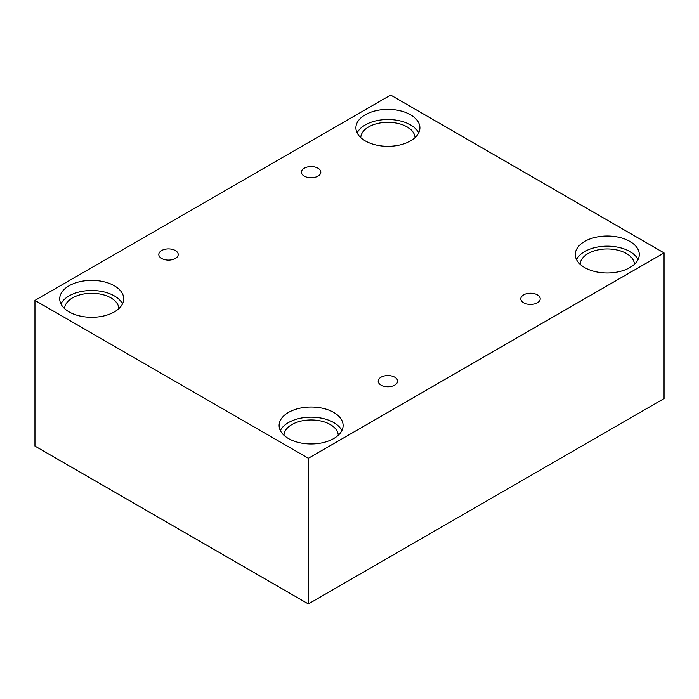 <?xml version="1.0" encoding="UTF-8"?>
<svg xmlns="http://www.w3.org/2000/svg" width="699" height="699" viewBox="0 0 699 699"><rect width="100%" height="100%" fill="white"/><g stroke="black" fill="none" stroke-linecap="round" stroke-linejoin="round"><path stroke-width="1.05" d="M308.364 603.936L664.05 398.587L664.05 252.916L390.636 95.064L34.95 300.413L34.95 446.084L308.364 603.936L308.364 458.273L664.05 252.916M304.248 168.214A9.699 5.601 180 0 1 314.821 167A9.699 5.601 180 0 1 320.806 172.172A9.699 5.601 180 0 1 311.107 177.764A9.699 5.601 180 0 1 301.409 172.172A9.699 5.601 180 0 1 304.248 168.214M34.95 300.413L308.364 458.273M161.644 250.539A9.699 5.601 180 0 1 172.216 249.333A9.699 5.601 180 0 1 178.201 254.497A9.699 5.601 180 0 1 168.503 260.098A9.699 5.601 180 0 1 158.804 254.497A9.699 5.601 180 0 1 161.644 250.539M381.034 377.207A9.699 5.601 180 0 1 391.606 375.992A9.699 5.601 180 0 1 397.591 381.165A9.699 5.601 180 0 1 387.893 386.765A9.699 5.601 180 0 1 378.194 381.165A9.699 5.601 180 0 1 381.034 377.207M523.638 294.873A9.699 5.601 180 0 1 534.211 293.659A9.699 5.601 180 0 1 540.196 298.831A9.699 5.601 180 0 1 530.497 304.432A9.699 5.601 180 0 1 520.799 298.831A9.699 5.601 180 0 1 523.638 294.873M69.096 285.769A31.997 18.471 180 0 1 103.959 281.767A31.997 18.471 180 0 1 123.714 298.831A31.997 18.471 180 0 1 91.718 317.302A31.997 18.471 180 0 1 59.721 298.831A31.997 18.471 180 0 1 69.096 285.769M365.271 114.776A31.997 18.471 180 0 1 400.134 110.774A31.997 18.471 180 0 1 419.889 127.838A31.997 18.471 180 0 1 387.893 146.309A31.997 18.471 180 0 1 355.896 127.838A31.997 18.471 180 0 1 365.271 114.776M584.661 241.443A31.997 18.471 180 0 1 619.524 237.433A31.997 18.471 180 0 1 639.279 254.497A31.997 18.471 180 0 1 607.282 272.977A31.997 18.471 180 0 1 575.286 254.497A31.997 18.471 180 0 1 584.661 241.443M288.486 412.436A31.997 18.471 180 0 1 323.349 408.434A31.997 18.471 180 0 1 343.104 425.499A31.997 18.471 180 0 1 311.107 443.97A31.997 18.471 180 0 1 279.111 425.499A31.997 18.471 180 0 1 288.486 412.436M283.969 435.276A27.147 15.675 180 0 1 300.998 421.086A27.147 15.675 180 0 1 330.304 424.546A27.147 15.675 180 0 1 338.246 435.276M341.872 430.567A31.997 18.471 0 0 0 288.486 422.572A31.997 18.471 0 0 0 280.334 430.567M580.144 264.283A27.147 15.675 180 0 1 597.173 250.085A27.147 15.675 180 0 1 626.479 253.554A27.147 15.675 180 0 1 634.421 264.283M638.056 259.565A31.997 18.471 0 0 0 584.661 251.57A31.997 18.471 0 0 0 576.518 259.565M360.754 137.624A27.147 15.675 180 0 1 377.783 123.426A27.147 15.675 180 0 1 407.089 126.886A27.147 15.675 180 0 1 415.031 137.624M418.666 132.906A31.997 18.471 0 0 0 365.271 124.911A31.997 18.471 0 0 0 357.128 132.906M64.579 308.617A27.147 15.675 180 0 1 81.608 294.419A27.147 15.675 180 0 1 110.914 297.888A27.147 15.675 180 0 1 118.856 308.617M122.482 303.899A31.997 18.471 0 0 0 69.096 295.904A31.997 18.471 0 0 0 60.944 303.899"/></g></svg>
